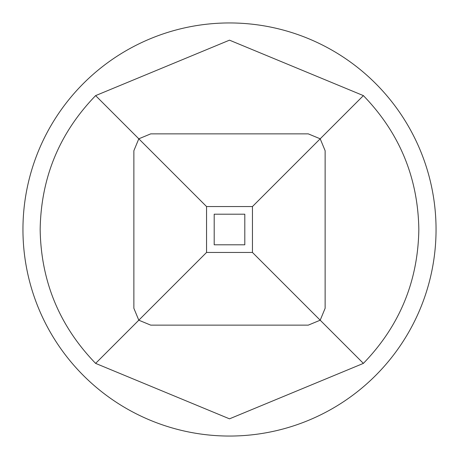 <?xml version="1.0" encoding="UTF-8"?>
<svg xmlns="http://www.w3.org/2000/svg" width="459" height="459" viewBox="0 0 459 459"><rect width="100%" height="100%" fill="white"/><g stroke="black" fill="none" stroke-linecap="round" stroke-linejoin="round"><path stroke-width="0.69" d="M436.05 229.5A206.55 206.55 0 0 1 229.5 436.05A206.55 206.55 0 0 1 22.95 229.5A206.55 206.55 0 0 1 229.5 22.95A206.55 206.55 0 0 1 436.05 229.5M95.615 363.385C59.481 326.068 40.994 281.442 40.163 229.5C40.994 177.558 59.481 132.932 95.615 95.615L229.5 40.163L363.385 95.615C399.519 132.932 418.006 177.558 418.837 229.5C418.006 281.442 399.519 326.068 363.385 363.385L229.5 418.837L95.615 363.385L138.802 320.198L150.707 325.127L308.293 325.127L320.198 320.198L252.45 252.45L252.45 206.55L206.55 206.55L206.55 252.45L138.802 320.198L133.873 308.293L133.873 150.707L138.802 138.802L95.615 95.615M363.385 363.385L320.198 320.198L325.127 308.293L325.127 150.707L320.198 138.802L363.385 95.615M252.45 206.55L320.198 138.802L308.293 133.873L150.707 133.873L138.802 138.802L206.55 206.55M206.55 252.45L252.45 252.45M214.198 244.802L244.802 244.802L244.802 214.198L214.198 214.198L214.198 244.802"/></g></svg>
